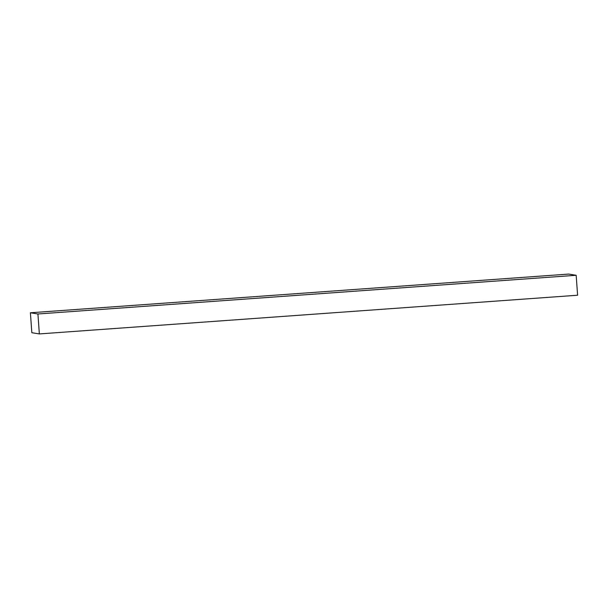 <?xml version="1.0" encoding="UTF-8"?>
<svg xmlns="http://www.w3.org/2000/svg" width="608" height="608" viewBox="0 0 608 608"><rect width="100%" height="100%" fill="white"/><g stroke="black" fill="none" stroke-linecap="round" stroke-linejoin="round"><path stroke-width="0.91" d="M37.924 313.979L30.4 312.77L568.647 274.079L576.171 275.287L577.6 295.23L39.353 333.921L37.924 313.979L576.171 275.287M39.353 333.921L31.829 332.713L30.4 312.77"/></g></svg>
